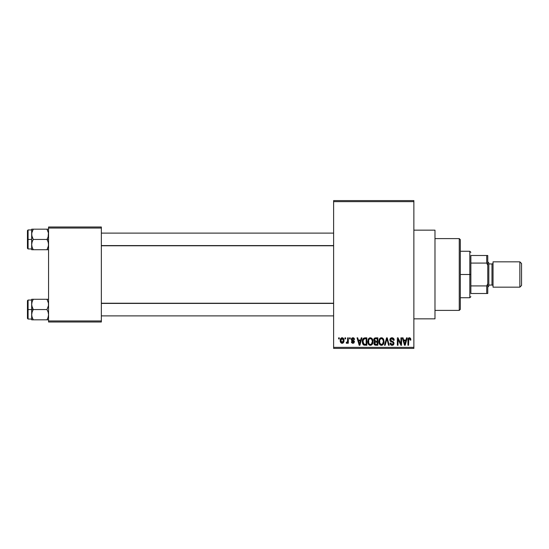 <?xml version="1.0" encoding="UTF-8"?>
<svg xmlns="http://www.w3.org/2000/svg" width="549" height="549" viewBox="0 0 549 549"><rect width="100%" height="100%" fill="white"/><g stroke="black" fill="none" stroke-linecap="round" stroke-linejoin="round"><path stroke-width="0.82" d="M363.115 342.851L363.383 343.585M413.864 318.845L434.98 318.845L434.98 230.155L413.864 230.155L434.98 230.155L434.98 318.845L413.864 318.845M333.62 201.655L333.62 347.345L413.864 347.345L413.864 201.655L333.62 201.655L333.62 200.598L413.864 200.598L413.864 201.655L413.864 200.598L333.62 200.598L333.62 348.402L413.864 348.402L413.864 201.655L333.62 201.655M344.95 338.905L344.95 337.848L345.623 337.848L345.623 338.905L344.95 338.905L345.623 338.905L345.623 337.848L344.95 337.848L345.623 337.848L345.623 338.905L344.95 338.905L344.95 337.848L344.95 338.905M347.579 342.514L346.838 343.317L346.199 343.029L346.392 342.26L347.51 341.732L347.634 337.848L348.306 337.848L348.306 343.221L347.634 343.221L347.634 342.363L346.995 343.29L346.199 343.029L346.392 342.26L347.407 342L347.634 340.634L347.51 341.732L346.392 342.26L346.199 343.029L346.838 343.317L347.634 342.363L347.634 343.221L348.306 343.221L348.306 337.848L347.634 337.848L348.306 337.848L348.306 343.221L347.634 343.221M349.555 338.905L349.555 337.848L350.228 337.848L350.228 338.905L349.555 338.905L350.228 338.905L350.228 337.848L349.555 337.848L350.228 337.848L350.228 338.905L349.555 338.905L349.555 337.848L349.555 338.905M351.285 339.488L352.252 337.861L353.398 337.813L354.187 338.383L354.544 339.481L353.872 339.577L352.966 338.52L351.957 339.351L354.331 341.162L353.933 343.001L352.63 343.297L351.628 342.658L351.381 341.78L352.053 341.684L352.911 342.549L353.769 341.766L351.676 340.634L351.285 339.488L353.776 341.897L352.911 342.549L352.053 341.684L351.381 341.78L352.938 343.317L354.448 341.787L351.957 339.351L352.863 338.52L353.872 339.577L354.544 339.481L352.904 337.752L351.285 339.488M361.235 337.848L360.652 340.051L361.235 337.848L361.935 337.848L359.89 345.239L359.183 345.239L357.042 337.848L357.742 337.848L358.325 340.051L360.652 340.051L358.325 340.051L357.742 337.848L357.042 337.848L359.183 345.239L359.89 345.239L361.935 337.848L361.235 337.848L361.935 337.848L359.89 345.239L359.183 345.239L357.042 337.848L357.742 337.848M370.383 337.752L371.954 338.445L372.826 340.126L372.867 342.741L372.284 344.25L371.282 345.136L370.06 345.307L368.784 344.628L368.05 343.338L368.139 339.495L369.031 338.225L370.383 337.752L368.461 338.877L367.789 341.533C367.679 343.585 368.537 344.847 370.376 345.335C372.256 344.834 373.121 343.537 372.977 341.444L372.311 338.911L370.527 337.759M381.13 337.765L382.543 338.06L383.655 339.502L384.005 341.773L383.49 343.976L382.317 345.136L381.095 345.307L379.826 344.628L379.084 343.338L379.181 339.495L380.073 338.225L381.418 337.752L379.496 338.877L378.831 341.533C378.714 343.585 379.579 344.847 381.418 345.335C383.291 344.834 384.156 343.537 384.012 341.444L383.463 339.097M409.739 337.779L410.604 338.472L410.885 340.051L410.213 340.147L409.746 338.706L408.779 338.953L408.58 345.239L407.914 345.239L408.024 338.994L408.49 338.095L409.43 337.752C408.25 338.054 407.742 338.877 407.914 340.222L407.914 345.239L408.58 345.239L408.676 339.172L409.403 338.616L410.213 340.147L410.885 340.051L410.487 338.273L409.43 337.752L410.487 338.273M406.534 337.848L405.951 340.051L406.534 337.848L407.241 337.848L405.196 345.239L404.489 345.239L402.342 337.848L403.048 337.848L403.632 340.051L405.951 340.051L403.632 340.051L403.048 337.848L402.342 337.848L404.489 345.239L405.196 345.239L407.241 337.848L406.534 337.848L407.241 337.848L405.196 345.239L404.489 345.239L402.342 337.848L403.048 337.848M400.907 337.848L400.907 343.763L400.907 337.848L401.573 337.848L401.573 345.239L400.859 345.239L398.025 339.309L398.025 345.239L397.352 345.239L397.352 337.848L398.073 337.848L400.907 343.763L398.073 337.848L397.352 337.848L397.352 345.239L398.025 345.239L398.025 339.309L400.859 345.239L401.573 345.239L401.573 337.848L400.907 337.848L401.573 337.848L401.573 345.239L400.859 345.239M391.959 337.752C390.641 337.841 389.941 338.555 389.865 339.893L390.435 338.349L391.959 337.752L393.619 338.486L394.175 340.009L393.516 340.339L393.077 339.117L392.068 338.623L391.142 338.788L390.559 339.618L390.854 340.696L393.228 341.704L393.88 342.583L393.352 344.896L391.869 345.321L390.586 344.69L390.058 343.125L390.73 343.029L391.073 344.065L392.061 344.47L393.063 344.065L393.31 343.084L392.878 342.343L390.442 341.354L389.865 339.893L390.888 341.65L393.111 342.528L393.324 343.283L392.061 344.47L390.73 343.029L390.058 343.125C390.106 344.47 390.778 345.204 392.082 345.335C393.31 345.232 393.942 344.552 393.997 343.31L390.538 339.879L391.904 338.616L393.516 340.339L394.189 340.243C394.155 338.74 393.413 337.909 391.959 337.752L392.192 337.759M386.798 339.296L385.165 345.239L384.458 345.239L386.571 337.848L387.23 337.848L389.22 345.239L388.52 345.239L386.942 338.712L385.165 345.239L384.458 345.239L385.165 345.239L386.942 338.712L388.52 345.239L389.22 345.239L387.23 337.848L386.571 337.848L387.23 337.848L389.22 345.239L388.52 345.239L387.066 339.296M375.791 337.848C374.439 337.903 373.752 338.63 373.745 340.016L374.747 338.033L377.87 337.848L377.87 345.239L374.432 344.745L373.944 343.159L374.658 341.828L373.745 340.016L374.658 341.828L373.938 343.379C373.993 344.566 374.61 345.191 375.784 345.239L377.87 345.239L377.87 337.848L375.791 337.848L377.87 337.848L377.87 345.239L375.784 345.239M362.827 339.042L364.865 337.848C362.992 338.232 362.148 339.481 362.319 341.581L363.369 338.314L366.835 337.848L366.835 345.239L363.445 344.854L362.615 343.592L362.319 341.581L363.884 345.101L366.835 345.239L366.835 337.848L364.865 337.848L366.835 337.848L366.835 345.239M341.423 343.159L340.243 340.586L340.6 338.733L342.233 337.752L343.722 338.925L343.914 341.471L343.001 343.056L341.89 343.303L340.895 342.754L340.243 340.586C340.147 342.075 340.771 342.988 342.116 343.317C343.482 342.974 344.106 342.048 343.99 340.531C344.099 339.021 343.475 338.095 342.116 337.752L342.233 337.752M338.616 338.905L338.616 337.848L339.289 337.848L339.289 338.905L338.616 338.905L339.289 338.905L339.289 337.848L338.616 337.848L339.289 337.848L339.289 338.905L338.616 338.905L338.616 337.848L338.616 338.905M48.566 226.991L101.352 226.991L101.352 228.048L48.566 228.048L48.566 320.952L101.352 320.952L101.352 226.991L48.566 226.991L48.566 228.048L48.566 226.991M48.566 322.009L101.352 322.009L101.352 228.048L48.566 228.048L48.566 322.009L48.566 320.952L101.352 320.952L101.352 322.009L48.566 322.009M333.62 348.402L333.62 347.345L413.864 347.345L413.864 348.402L333.62 348.402M391.183 344.182L390.785 343.42M410.885 340.051L410.206 339.906M409.465 338.616L408.676 339.172L408.58 340.16L408.676 339.172L409.403 338.616L408.676 339.172M408.58 345.239L407.914 345.239L407.914 340.016M407.921 339.81L408.641 337.971M409.026 337.8L409.43 337.752M408.147 338.603L408.024 338.994M405.1 343.07L405.725 340.915L403.858 340.915L404.517 343.324L403.858 340.915L405.725 340.915L404.791 344.47L404.414 342.947L404.791 344.47L405.011 343.413M398.025 345.239L397.352 345.239L397.352 337.848L398.073 337.848M393.564 338.424L394.189 340.243L393.516 340.339L393.077 339.117M390.627 339.364L390.538 339.879M391.965 341.204L391.087 340.874M393.997 343.31L393.88 344.079M392.281 345.328L391.663 345.294M391.265 345.184L390.895 344.978M390.188 343.955L390.092 343.544M390.071 343.338L390.764 343.303M391.54 344.388L392.309 344.456M393.31 343.454L393.111 342.528L391.609 341.91M393.324 343.283L393.111 342.528L391.698 341.938M390.106 340.936L389.92 340.435M390.188 338.678L391.08 337.903M391.128 337.889L391.753 337.759M392.473 345.3L392.851 345.197M386.571 337.848L384.458 345.239L386.571 337.848M383.627 339.44L383.854 340.099M383.984 342.102L383.909 342.72M383.778 343.269L383.662 343.612M382.303 345.143L381.747 345.307M380.484 345.115L380.018 344.806M379.373 344.003L378.892 342.494M378.865 340.847L378.906 340.497M379.407 339.028L379.668 338.644M380.32 338.047L380.834 337.827M383.181 338.664L381.987 337.82M382.536 338.06L382.989 338.438M381.274 344.463L382.358 344.168M380.882 344.374L380.038 343.708L381.143 344.443M379.839 343.351L379.503 341.553L379.784 343.228L381.534 344.463M381.178 338.63L379.874 339.646L379.503 341.553C379.38 339.982 380.018 339.001 381.425 338.616L381.178 338.63M381.301 338.616L381.425 338.616C382.79 338.973 383.428 339.913 383.339 341.43L382.55 344.01L383.339 341.43C383.49 343.056 382.852 344.072 381.411 344.47L380.992 344.408M379.723 339.996L379.784 343.228M383.319 340.956L382.502 339.042M383.127 340.009L382.667 339.213M375.598 345.232L374.212 344.443M374.054 344.113L373.944 343.564M374.205 342.322L374.02 342.754M374.425 341.691L373.938 341.066M373.766 339.591L373.862 339.158M374.246 338.424L374.747 338.033M374.445 339.646L375.873 341.3L374.411 340.009L374.919 338.884M375.159 338.774L377.197 338.712L377.197 341.3L375.873 341.3L377.197 341.3L377.197 338.712L375.248 338.754M375.633 344.36L377.197 344.374L377.197 342.164L375.235 342.233L374.603 343.255L375.235 342.233L377.197 342.164L377.197 344.374L376.031 344.374L374.603 343.255L374.898 344.106L375.729 344.367M374.61 343.098L374.624 343.523M375.935 342.164L374.741 342.631M374.445 339.639L374.809 341.025L375.873 341.3M372.421 339.097L372.593 339.44M372.62 339.502L372.819 340.099M372.949 342.123L372.867 342.754M372.744 343.269L372.62 343.612M372.085 344.511L370.218 345.328M369.45 345.115L368.969 344.799M367.809 342.054L367.857 342.494M367.789 341.533L367.803 341.183M368.365 339.028L369.017 338.239M369.031 338.225L369.8 337.827M371.501 338.06L371.961 338.445M367.912 342.802L368.53 344.319M368.111 343.509L368.338 344.003L368.111 343.509M370.239 344.463L371.323 344.168M370.101 344.443L368.859 343.475L368.461 341.553L368.804 343.351M370.143 338.63L368.839 339.646L368.461 341.553C368.338 339.982 368.983 339.001 370.39 338.616L370.143 338.63M370.266 338.616L370.39 338.616C371.755 338.973 372.394 339.913 372.304 341.43L371.515 344.01L372.304 341.43C372.455 343.056 371.81 344.072 370.376 344.47L370.5 344.463M368.688 339.996L368.75 343.228M372.284 340.956L371.467 339.042M364.948 345.239L363.884 345.101M363.438 344.847L363.088 344.498M362.827 344.079L362.429 342.899M362.615 343.592L362.333 342.102M363.685 339.09L363.26 339.79L364.955 338.712L366.162 338.712L366.162 344.374L364.014 344.223L362.992 341.595L363.164 340.092M364.557 338.733L363.802 338.994M363.294 343.406L364.131 344.271L366.162 344.374L366.162 338.712L364.817 338.712M363.472 343.729L364.968 344.374L364.124 344.271M363.507 339.303L362.999 341.965M359.801 343.07L360.425 340.915L358.552 340.915L359.492 344.47L358.552 340.915L360.425 340.915L359.369 343.942M359.705 343.413L359.622 343.756M353.501 337.841L353.885 338.054M354.084 338.253L354.331 338.658M354.544 339.481L353.872 339.577M353.872 339.57L353.789 339.179M353.268 338.589L352.527 338.561M351.957 339.351L352.129 339.838L351.971 339.179L352.863 338.52L351.957 339.351L352.787 340.14L352.087 339.79M353.824 340.558L354.448 341.938M351.408 341.986L352.074 341.855M352.705 342.535L352.053 341.684L353.22 342.521M352.911 342.549L353.776 341.897L352.794 341.142L353.776 341.972M351.319 339.062L351.703 338.246M346.838 343.317L346.337 343.139M346.392 342.26L346.968 342.35M346.872 342.356L347.469 341.869M347.634 337.848L347.634 340.634M342.356 337.765L342.796 337.896M343.351 338.328L343.722 338.918M343.804 339.145L343.914 339.598M342 337.752L342.116 337.752C340.737 338.102 340.119 339.049 340.243 340.586L340.243 340.586M340.318 339.639L340.675 338.596M341.368 337.93L341.883 337.765M340.325 341.512L340.462 342.02M341.505 338.747L340.929 340.215L341.258 342.034M343.276 341.19L343.317 340.538L342.137 342.549L343.214 341.499L343.152 339.378M341.135 341.821L342.137 342.549L340.915 340.538L341.938 338.534L343.303 340.208M343.276 339.879L342.26 338.534M342.871 338.898L342.418 338.575M404.517 343.324L404.613 343.701M404.688 344.01L404.791 344.47M380.711 338.781L380.32 339.062M380.148 339.241L379.874 339.646M371.906 339.598L371.632 339.213M369.676 338.781L369.278 339.062M369.113 339.241L368.839 339.646M363.26 339.79L363.006 341.135M359.492 344.47L359.554 344.113M340.929 340.215L340.929 340.867M342.947 342.082L343.214 341.499M459.259 238.602L460.316 239.659L460.316 309.341L459.259 310.398L434.98 310.398L459.259 310.398L459.259 238.602L434.98 238.602L459.259 238.602L459.259 310.398L460.316 309.341L460.316 239.659L459.259 238.602M31.794 305.766L31.67 309.554L33.263 309.554L32.123 307.069L31.67 304.414L32.117 301.772L33.263 299.274L46.974 299.274L48.449 303.062L48.449 305.745L46.974 309.554L33.263 309.554L31.794 305.766M28.081 309.554L28.081 300.049L28.081 309.554L31.67 309.554L31.67 314.687L32.117 312.052L33.263 309.554L46.974 309.554L48.12 312.038L48.566 314.687L48.12 317.329L46.974 319.827L33.263 319.827L32.123 317.343L31.67 314.687L31.67 319.827L48.449 319.827L46.974 319.827L48.12 317.343L46.974 319.827L48.12 317.343L48.566 314.687L48.12 312.038L46.974 309.554L48.449 305.745L48.449 303.062L46.974 299.274L33.263 299.274L32.117 301.772L33.263 299.274L31.67 299.274L33.263 299.274L31.67 299.274L31.67 309.554L28.081 309.554L28.081 319.051L28.081 309.554L27.45 309.554L28.081 309.554M27.45 300.68L27.45 309.554L27.45 300.68L28.081 300.049L31.67 300.049M48.566 319.827L46.974 319.827M31.938 316.725L33.263 319.827L32.123 317.343L31.67 314.687L31.67 319.827L33.263 319.827M48.298 302.382L48.12 301.772M33.263 299.274L32.117 301.772L31.67 304.414L31.67 299.274L32.117 299.274M48.566 299.274L46.974 299.274L48.566 299.274M31.67 314.831L32.117 312.052L33.263 309.554L31.67 309.554L31.67 314.687M27.45 318.42L27.45 309.554L27.45 318.42L28.081 319.051L31.67 319.051M333.62 303.419L101.352 303.419L333.62 303.419M101.352 245.581L333.62 245.581L101.352 245.581M470.87 255.498L470.87 263.081L470.87 255.498L486.709 255.498L470.87 255.498M470.87 274.5L470.87 263.081L470.87 285.919L470.87 274.5L469.82 274.5L470.87 274.5M460.316 251.27L469.82 251.27L469.82 274.5L469.82 251.27L470.87 252.327M460.316 274.5L469.82 274.5L460.316 274.5M470.87 293.502L470.87 285.919L470.87 293.502L487.766 293.502L487.766 283.703L486.709 285.919L470.87 285.919L486.709 285.919L486.709 293.502L486.709 285.919L487.766 283.703L487.766 293.502L470.87 293.502M460.316 297.73L469.82 297.73L469.82 274.5L469.82 297.73L470.87 296.673M487.766 255.498L486.709 255.498L486.709 263.081L487.766 265.297L487.766 283.703L487.766 255.498L487.766 265.297L486.709 263.081L486.709 255.498L487.766 255.498M470.87 263.081L486.709 263.081L470.87 263.081M519.862 287.168L521.55 285.48L521.55 263.52L519.862 261.832L519.862 287.168L519.862 261.832L493.043 261.832L493.043 287.168L519.862 287.168L493.043 287.168L493.043 261.832L519.862 261.832L521.55 263.52L521.55 285.48L519.862 287.168M487.766 287.168L488.823 286.111L488.823 262.889L487.766 261.832L488.823 262.889L488.823 286.111L487.766 287.168M491.986 285.055A1.057 1.057 0 0 1 493.043 286.111A1.057 1.057 0 0 0 491.986 285.055L491.986 263.945L488.823 263.945L491.986 263.945A1.057 1.057 0 0 0 493.043 262.889A1.057 1.057 0 0 1 491.986 263.945L491.986 285.055L488.823 285.055L491.986 285.055M48.449 243.234L48.449 245.918L46.974 249.726L48.12 247.228L46.974 249.726L33.263 249.726L32.123 247.242L31.67 244.586L32.117 241.951L33.263 239.446L31.794 235.658L31.787 232.982L33.263 229.173L32.117 231.664L33.263 229.173L31.67 229.173L32.117 229.173L31.67 229.173L31.67 239.446L27.45 239.446L27.45 248.32L27.45 230.58L28.081 248.951L28.081 239.446L31.67 239.446L31.67 249.726L48.449 249.726L46.974 249.726L48.449 245.938L48.12 247.242L48.566 244.586L48.12 241.931L48.449 243.234M46.974 239.446L48.12 241.931L46.974 239.446L33.263 239.446L48.566 239.446L46.974 239.446L48.12 236.948L46.974 239.446M31.938 246.618L32.117 247.228M48.298 232.275L46.974 229.173L33.263 229.173L46.974 229.173L48.449 232.961L48.12 236.948L48.449 232.961L46.974 229.173L48.449 229.173L46.974 229.173M33.263 229.173L31.787 232.968L31.67 244.586L32.117 241.951L33.263 239.446L32.123 236.962L31.67 234.313L31.67 229.173L33.263 229.173L31.787 229.173M48.566 229.173L48.12 229.173L48.566 229.173M48.566 249.726L48.12 249.726L48.566 249.726M31.67 229.949L28.081 229.949L28.081 239.446L28.081 229.949L27.45 230.58M33.215 249.637L32.123 247.242L31.67 244.586L31.67 249.726M31.787 249.726L33.263 249.726M48.264 232.145L48.12 231.671L48.264 232.145M46.974 249.726L48.12 249.726M31.972 302.245L32.117 301.772M48.264 316.855L48.12 317.329M31.972 232.138L32.117 231.671M48.264 246.755L48.12 247.228M101.352 315.888L333.62 315.888M101.352 303.22L333.62 303.22M333.62 233.112L101.352 233.112M333.62 245.78L101.352 245.78M31.67 248.951L28.081 248.951L27.45 248.32"/></g></svg>
